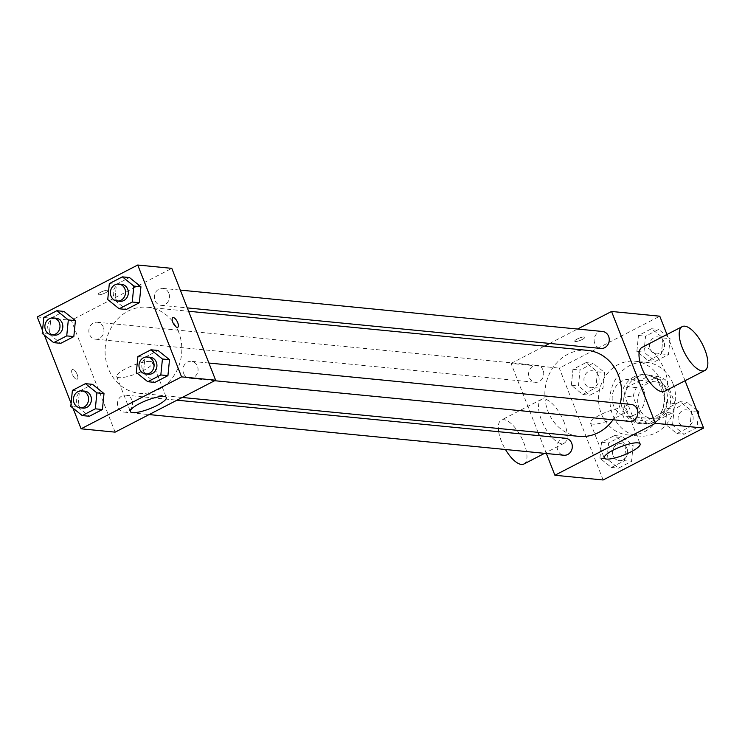 <?xml version="1.0" encoding="UTF-8"?>
<svg xmlns="http://www.w3.org/2000/svg" width="745" height="745" viewBox="0 0 745 745"><rect width="100%" height="100%" fill="white"/><g stroke="black" fill="none" stroke-linecap="round" stroke-linejoin="round"><path stroke-width="0.56" stroke-dasharray="3.73 2.79" d="M643.689 390.017A18.513 16.427 -84.4 0 0 630.419 379.382A18.513 16.427 -84.4 0 0 612.269 396.21A18.513 16.427 -84.4 0 0 626.806 416.241A18.513 16.427 -84.4 0 0 643.689 390.017M669.224 392.522A18.513 16.427 -84.4 0 0 655.954 381.887A18.513 16.427 -84.4 0 0 637.804 398.715A18.513 16.427 -84.4 0 0 652.341 418.746A18.513 16.427 -84.4 0 0 669.224 392.522M671.85 413.028L650.702 423.952A23.896 21.195 -84.4 0 1 642.432 420.525L633.203 396.983A23.896 21.195 -84.4 0 1 636.454 387.605L657.602 376.672A23.896 21.195 -84.4 0 1 665.862 380.099L675.091 403.65A23.896 21.195 -84.4 0 1 671.85 413.028L663.339 412.19L642.19 423.123L650.702 423.952M636.454 387.605L627.942 386.767L649.091 375.834L657.602 376.672M665.862 380.099L657.351 379.27L666.579 402.812L675.091 403.65M657.351 379.27A23.896 21.195 -84.4 0 0 649.091 375.834M627.942 386.767A23.896 21.195 -84.4 0 0 624.692 396.144L633.203 396.983M642.19 423.123A23.896 21.195 -84.4 0 1 633.921 419.686L624.692 396.144M663.339 412.19A23.896 21.195 -84.4 0 0 666.579 402.812M636.873 377.11A24.687 21.903 95.6 0 1 648.048 374.903A24.687 21.903 95.6 0 1 667.436 401.62A24.687 21.903 95.6 0 1 643.233 424.054A24.687 21.903 95.6 0 1 623.956 403.753A24.687 21.903 95.6 0 1 636.873 377.11M634.032 376.83A24.687 21.903 -84.4 0 0 621.125 403.473A24.687 21.903 -84.4 0 0 640.393 423.775A24.687 21.903 -84.4 0 0 662.901 388.815A24.687 21.903 -84.4 0 0 645.207 374.633A24.687 21.903 -84.4 0 0 634.032 376.83M633.921 419.686L642.432 420.525M672.949 383.619A37.036 32.845 -84.4 0 0 646.418 362.34A37.036 32.845 -84.4 0 0 610.108 395.995A37.036 32.845 -84.4 0 0 639.191 436.058A37.036 32.845 -84.4 0 0 672.949 383.619M661.597 382.511A37.036 32.845 -84.4 0 0 635.066 361.232A37.036 32.845 -84.4 0 0 598.757 394.887A37.036 32.845 -84.4 0 0 627.839 434.95A37.036 32.845 -84.4 0 0 661.597 382.511M571.35 385.305L572.942 369.343L585.998 362.601L597.453 371.811L595.86 387.763L582.804 394.515L571.35 385.305L572.942 369.343L585.998 362.601L597.453 371.811L595.86 387.763L582.804 394.515L571.35 385.305L578.437 385.994L580.038 370.042L593.095 363.29L604.549 372.5L602.956 388.462L589.9 395.204L578.437 385.994M599.93 458.231L601.522 442.269L614.578 435.527L626.033 444.737L624.44 460.699L611.384 467.441L599.93 458.231L601.522 442.269L614.578 435.527L626.033 444.737L624.44 460.699L611.384 467.441L599.93 458.231L607.026 458.929L608.618 442.968L621.675 436.225L633.129 445.435L631.536 461.388L618.48 468.139L607.026 458.929M603.124 479.985L559.29 368.123L659.781 316.197M666.952 334.505L685.074 380.723M636.873 351.435L638.465 335.483L651.521 328.731L662.976 337.951L661.383 353.903L648.327 360.654L636.873 351.435L638.465 335.483L651.521 328.731L662.976 337.951L661.383 353.903L648.327 360.654L636.873 351.435L643.959 352.134L645.561 336.181L658.608 329.43L670.072 338.64L668.47 354.601L655.423 361.344L643.959 352.134M665.453 424.371L667.045 408.409L680.101 401.667L691.556 410.877L689.963 426.829L676.907 433.581L665.453 424.371L667.045 408.409L680.101 401.667L691.556 410.877L689.963 426.829L676.907 433.581L665.453 424.371L672.539 425.069L674.141 409.107L687.188 402.365L696.473 409.825M538.076 432.351L511.061 363.402L559.29 368.123M511.061 363.402L544.446 346.146M549.708 343.426L577.543 329.039M584.145 336.964A5.401 1.239 158.6 0 0 578.241 338.528A5.401 1.239 158.6 0 0 574.712 341.21A5.401 1.239 158.6 0 0 580.197 340.4A5.401 1.239 158.6 0 0 584.769 337.271A5.401 1.239 158.6 0 0 584.145 336.964A5.401 1.239 158.6 0 0 578.241 338.528A5.401 1.239 158.6 0 0 574.721 341.219A5.401 1.239 158.6 0 0 580.197 340.4A5.401 1.239 158.6 0 0 584.778 337.271A5.401 1.239 158.6 0 0 584.145 336.973M587.433 350.355A43.21 38.321 -84.4 0 0 545.079 389.626A43.21 38.321 -84.4 0 0 579.005 436.365M613.023 419.761A43.21 38.321 -84.4 0 0 620.334 403.362M546.374 453.509L539.399 435.713M565.585 438.274A8.521 7.552 -84.4 0 0 557.232 446.022A8.521 7.552 -84.4 0 0 563.918 455.232M543.105 370.246A8.521 7.552 -84.4 0 0 537.005 365.348A8.521 7.552 -84.4 0 0 528.652 373.087A8.521 7.552 -84.4 0 0 535.338 382.306A8.521 7.552 -84.4 0 0 543.105 370.246M602.519 331.488A8.521 7.552 -84.4 0 0 594.175 339.226A8.521 7.552 -84.4 0 0 600.861 348.446M629.441 421.372A8.521 7.552 95.6 0 1 623.341 416.474A8.521 7.552 95.6 0 1 631.099 404.414M564.179 422.387A24.687 9.89 62.7 0 0 541.503 399.339A24.687 9.89 62.7 0 0 544.055 425.814A24.687 9.89 62.7 0 0 564.17 443.21A24.687 9.89 62.7 0 0 564.179 422.387M641.994 347.403A24.687 9.89 -117.3 0 1 662.109 364.799A24.687 9.89 -117.3 0 1 664.661 391.274M523.977 463.986A24.687 9.89 62.7 0 0 523.986 443.163A24.687 9.89 62.7 0 0 501.301 420.115A24.687 9.89 62.7 0 0 498.321 428.45M498.666 431.718A24.687 9.89 62.7 0 0 505.464 449.505M624.17 407.897A19.286 4.442 -21.4 0 1 626.424 408.977A19.286 4.442 -21.4 0 1 610.09 420.143A19.286 4.442 -21.4 0 1 590.506 423.048A19.286 4.442 -21.4 0 1 603.105 413.456A19.286 4.442 -21.4 0 1 624.17 407.897M178.632 332.074A43.21 38.321 -84.4 0 0 147.678 307.247A43.21 38.321 -84.4 0 0 105.315 346.509A43.21 38.321 -84.4 0 0 139.241 393.248A43.21 38.321 -84.4 0 0 178.632 332.074M183.577 373.366A8.521 7.552 95.6 0 1 191.344 361.306A8.521 7.552 95.6 0 1 198.03 370.516A8.521 7.552 95.6 0 1 189.677 378.264A8.521 7.552 95.6 0 1 183.577 373.366M103.341 327.13A8.521 7.552 -84.4 0 0 97.241 322.24A8.521 7.552 -84.4 0 0 88.888 329.979A8.521 7.552 -84.4 0 0 95.574 339.189A8.521 7.552 -84.4 0 0 103.341 327.13M168.864 293.269A8.521 7.552 -84.4 0 0 162.764 288.38A8.521 7.552 -84.4 0 0 154.411 296.119A8.521 7.552 -84.4 0 0 161.097 305.329A8.521 7.552 -84.4 0 0 168.864 293.269M131.921 400.065A8.521 7.552 -84.4 0 0 125.821 395.167A8.521 7.552 -84.4 0 0 117.468 402.905A8.521 7.552 -84.4 0 0 124.164 412.125A8.521 7.552 -84.4 0 0 131.921 400.065M115.13 432.147L71.297 320.285L171.788 268.358M37.25 316.951L71.297 320.285M107.494 290.243A5.401 1.239 158.6 0 0 101.599 291.798A5.401 1.239 158.6 0 0 98.07 294.48A5.401 1.239 158.6 0 0 103.555 293.67A5.401 1.239 158.6 0 0 108.127 290.541A5.401 1.239 158.6 0 0 107.494 290.243A5.401 1.239 158.6 0 0 101.599 291.798A5.401 1.239 158.6 0 0 98.07 294.489A5.401 1.239 158.6 0 0 103.555 293.67A5.401 1.239 158.6 0 0 108.127 290.55A5.401 1.239 158.6 0 0 107.494 290.243M77.89 407.049L89.344 416.269L77.89 407.049L79.482 391.097L92.538 384.346L79.482 391.097L77.89 407.049L70.794 406.36M114.832 300.263L126.287 309.473L114.832 300.263L116.425 284.301L129.481 277.559L116.425 284.301L114.832 300.263L107.736 299.565M72.973 408.111L71.101 403.324M44.393 335.175L42.521 330.398M49.31 334.123L60.764 343.333L49.31 334.123L50.902 318.171L63.958 311.419L50.902 318.171L49.31 334.123L42.214 333.425M143.412 373.189L154.867 382.399L143.412 373.189L145.005 357.237L158.061 350.485L145.005 357.237L143.412 373.189L136.316 372.5M77.257 374.651A5.401 2.16 62.7 0 0 72.293 369.613A5.401 2.16 62.7 0 0 72.852 375.406A5.401 2.16 62.7 0 0 77.257 379.205A5.401 2.16 62.7 0 0 77.257 374.651A5.401 2.16 62.7 0 0 72.293 369.604A5.401 2.16 62.7 0 0 72.852 375.396A5.401 2.16 62.7 0 0 77.257 379.205A5.401 2.16 62.7 0 0 77.257 374.651M177.738 327.279L177.748 327.269A5.401 2.16 -117.3 0 1 177.738 327.279A5.401 2.16 -117.3 0 1 172.775 322.231A5.401 2.16 -117.3 0 1 172.784 317.677L172.784 317.677M150.36 361.446A19.286 4.442 -21.4 0 1 152.623 362.526A19.286 4.442 -21.4 0 1 136.279 373.692A19.286 4.442 -21.4 0 1 116.704 376.607A19.286 4.442 -21.4 0 1 129.295 367.006A19.286 4.442 -21.4 0 1 150.36 361.446M150.201 357.274A8.521 7.552 -84.4 0 0 141.848 365.013A8.521 7.552 -84.4 0 0 148.544 374.232M137.909 356.538L145.005 357.237M84.679 391.134A8.521 7.552 -84.4 0 0 76.335 398.873A8.521 7.552 -84.4 0 0 83.021 408.092M72.395 390.399L79.482 391.097M121.621 284.339A8.521 7.552 -84.4 0 0 113.268 292.087A8.521 7.552 -84.4 0 0 119.964 301.297M109.329 283.612L116.425 284.301M56.099 318.208A8.521 7.552 -84.4 0 0 47.755 325.947A8.521 7.552 -84.4 0 0 54.441 335.157M43.815 317.472L50.902 318.171M698.344 414.602L697.059 427.528L684.003 434.279L672.539 425.069M692.533 414.732A8.521 7.552 -84.4 0 0 686.424 409.843A8.521 7.552 -84.4 0 0 678.08 417.582A8.521 7.552 -84.4 0 0 684.767 426.792A8.521 7.552 -84.4 0 0 692.533 414.732M667.045 408.409L674.141 409.107M680.101 401.667L687.188 402.365M691.556 410.877L697.096 411.417M689.963 426.829L697.059 427.528M676.907 433.581L684.003 434.279M692.552 414.742A8.521 7.552 -84.4 0 0 686.452 409.843A8.521 7.552 -84.4 0 0 678.099 417.582A8.521 7.552 -84.4 0 0 684.785 426.801A8.521 7.552 -84.4 0 0 692.552 414.742M627.011 448.592A8.521 7.552 -84.4 0 0 620.911 443.703A8.521 7.552 -84.4 0 0 612.558 451.442A8.521 7.552 -84.4 0 0 619.244 460.661A8.521 7.552 -84.4 0 0 627.011 448.592A8.521 7.552 -84.4 0 0 620.93 443.703A8.521 7.552 -84.4 0 0 612.576 451.442A8.521 7.552 -84.4 0 0 619.272 460.661A8.521 7.552 -84.4 0 0 627.029 448.602M601.522 442.269L608.618 442.968M614.578 435.527L621.675 436.225M626.033 444.737L633.129 445.435M624.44 460.699L631.536 461.388M611.384 467.441L618.48 468.139M663.953 341.806A8.521 7.552 -84.4 0 0 657.844 336.908A8.521 7.552 -84.4 0 0 649.5 344.656A8.521 7.552 -84.4 0 0 656.187 353.866A8.521 7.552 -84.4 0 0 663.953 341.806M638.465 335.483L645.561 336.181M651.521 328.731L658.608 329.43M662.976 337.951L670.072 338.64M661.383 353.903L668.47 354.601M648.327 360.654L655.423 361.344M663.972 341.806A8.521 7.552 -84.4 0 0 657.872 336.917A8.521 7.552 -84.4 0 0 649.519 344.656A8.521 7.552 -84.4 0 0 656.205 353.866A8.521 7.552 -84.4 0 0 663.972 341.806M598.431 375.666A8.521 7.552 -84.4 0 0 592.322 370.768A8.521 7.552 -84.4 0 0 583.978 378.516A8.521 7.552 -84.4 0 0 590.664 387.726A8.521 7.552 -84.4 0 0 598.431 375.666M572.942 369.343L580.038 370.042M585.998 362.601L593.095 363.29M597.453 371.811L604.549 372.5M595.86 387.763L602.956 388.462M582.804 394.515L589.9 395.204M598.449 375.666A8.521 7.552 -84.4 0 0 592.35 370.777A8.521 7.552 -84.4 0 0 583.996 378.516A8.521 7.552 -84.4 0 0 590.683 387.726A8.521 7.552 -84.4 0 0 598.449 375.666M655.954 381.887L630.419 379.382M652.341 418.746L626.806 416.241M640.393 423.775L643.233 424.054M645.207 374.633L648.048 374.903M627.839 434.95L639.191 436.058M635.066 361.232L646.418 362.34M541.503 399.339L501.301 420.115M564.17 443.21L544.576 453.333M590.506 423.048L604.204 457.998M626.424 408.977L640.123 443.918M139.241 393.248L182.236 397.467M147.678 307.247L188.606 311.261M208.889 363.029L191.344 361.306M214.653 380.714L189.677 378.264M95.574 339.189L535.338 382.306M97.241 322.24L537.005 365.348M161.097 305.329L187.284 307.899M162.764 288.38L180.309 290.094M124.164 412.125L149.14 414.574M125.821 395.167L176.975 400.186M116.704 376.607L130.394 411.547M152.623 362.526L166.312 397.467"/><path stroke-width="1.12" d="M577.543 329.039L611.552 311.466L659.781 316.197L666.952 334.505M685.074 380.723L703.615 428.049L603.124 479.985L554.895 475.254L546.374 453.509M544.446 346.146L549.708 343.426M620.334 403.362A43.21 38.321 -84.4 0 0 618.397 375.182A43.21 38.321 -84.4 0 0 587.433 350.355L188.606 311.261M182.236 397.467L579.005 436.365A43.21 38.321 -84.4 0 0 613.023 419.761M539.399 435.713L538.076 432.351M611.552 311.466L655.386 423.318L554.895 475.254M149.14 414.574L563.918 455.232A8.521 7.552 -84.4 0 0 571.685 443.173A8.521 7.552 -84.4 0 0 565.585 438.274L176.975 400.186M187.284 307.899L600.861 348.446A8.521 7.552 -84.4 0 0 608.628 336.377A8.521 7.552 -84.4 0 0 602.519 331.488L180.309 290.094M208.889 363.029L631.099 404.414A8.521 7.552 95.6 0 1 637.794 413.633A8.521 7.552 95.6 0 1 629.441 421.372L214.653 380.714M655.386 423.318L703.615 428.049M637.86 442.847A19.286 4.442 -21.4 0 1 640.123 443.918A19.286 4.442 -21.4 0 1 623.779 455.093A19.286 4.442 -21.4 0 1 604.204 457.998A19.286 4.442 -21.4 0 1 616.795 448.397A19.286 4.442 -21.4 0 1 637.86 442.847M704.863 370.498L664.661 391.274A24.687 9.89 -117.3 0 1 641.976 368.226A24.687 9.89 -117.3 0 1 641.994 347.403L682.187 326.636A24.687 9.89 -117.3 0 1 702.312 344.022A24.687 9.89 -117.3 0 1 704.863 370.498A24.687 9.89 -117.3 0 1 682.178 347.449A24.687 9.89 -117.3 0 1 682.187 326.636M498.321 428.45A24.687 9.89 62.7 0 0 498.666 431.718M505.464 449.505A24.687 9.89 62.7 0 0 523.977 463.986L544.576 453.333M42.521 330.398L37.25 316.951L137.741 265.015L171.788 268.358L215.622 380.211L115.13 432.147L81.084 428.803L72.973 408.111M92.538 384.346L104.002 393.565L102.4 409.517L89.344 416.269L102.4 409.517L104.002 393.565L92.538 384.346L85.442 383.656L96.906 392.866L95.313 408.819L82.257 415.57L70.794 406.36L72.395 390.399L85.442 383.656M129.481 277.559L140.935 286.769L139.343 302.731L126.287 309.473L139.343 302.731L140.935 286.769L129.481 277.559L122.385 276.861L133.849 286.071L132.247 302.032L119.191 308.775L107.736 299.565L109.329 283.612L122.385 276.861M71.101 403.324L44.393 335.175M137.741 265.015L181.575 376.877L81.084 428.803M63.958 311.419L75.413 320.629L73.82 336.591L60.764 343.333L73.82 336.591L75.413 320.629L63.958 311.419L56.862 310.721L68.326 319.931L66.724 335.893L53.677 342.635L42.214 333.425L43.815 317.472L56.862 310.721M158.061 350.485L169.515 359.695L167.923 375.657L154.867 382.399L167.923 375.657L169.515 359.695L158.061 350.485L150.965 349.796L162.429 359.006L160.827 374.959L147.78 381.71L136.316 372.5L137.909 356.538L150.965 349.796M181.575 376.877L215.622 380.211M164.058 396.396A19.286 4.442 -21.4 0 1 166.312 397.467A19.286 4.442 -21.4 0 1 149.978 408.642A19.286 4.442 -21.4 0 1 130.394 411.547A19.286 4.442 -21.4 0 1 142.993 401.946A19.286 4.442 -21.4 0 1 164.058 396.396M172.784 322.231A5.401 2.16 -117.3 0 1 172.784 317.677A5.401 2.16 -117.3 0 1 177.189 321.477A5.401 2.16 -117.3 0 1 177.748 327.269A5.401 2.16 -117.3 0 1 172.784 322.231M172.784 317.677A5.401 2.16 -117.3 0 1 177.18 321.486A5.401 2.16 -117.3 0 1 177.738 327.269M145.703 373.953L148.544 374.232A8.521 7.552 -84.4 0 0 156.301 362.163A8.521 7.552 -84.4 0 0 150.201 357.274L147.361 356.995A8.521 7.552 -84.4 0 0 139.017 364.733A8.521 7.552 -84.4 0 0 145.703 373.953A8.521 7.552 -84.4 0 0 153.47 361.893A8.521 7.552 -84.4 0 0 147.361 356.995M162.429 359.006L169.515 359.695M160.827 374.959L167.923 375.657M147.78 381.71L154.867 382.399M80.181 407.813L83.021 408.092A8.521 7.552 -84.4 0 0 90.788 396.033A8.521 7.552 -84.4 0 0 84.679 391.134L81.848 390.855A8.521 7.552 -84.4 0 0 73.494 398.594A8.521 7.552 -84.4 0 0 80.181 407.813A8.521 7.552 -84.4 0 0 87.947 395.753A8.521 7.552 -84.4 0 0 81.848 390.855M96.906 392.866L104.002 393.565M95.313 408.819L102.4 409.517M82.257 415.57L89.344 416.269M117.123 301.017L119.964 301.297A8.521 7.552 -84.4 0 0 127.721 289.237A8.521 7.552 -84.4 0 0 121.621 284.339L118.781 284.069A8.521 7.552 -84.4 0 0 110.437 291.807A8.521 7.552 -84.4 0 0 117.123 301.017A8.521 7.552 -84.4 0 0 124.89 288.958A8.521 7.552 -84.4 0 0 118.781 284.069M133.849 286.071L140.935 286.769M132.247 302.032L139.343 302.731M119.191 308.775L126.287 309.473M51.601 334.878L54.441 335.157A8.521 7.552 -84.4 0 0 62.207 323.097A8.521 7.552 -84.4 0 0 56.099 318.208L53.268 317.929A8.521 7.552 -84.4 0 0 44.914 325.667A8.521 7.552 -84.4 0 0 51.601 334.878A8.521 7.552 -84.4 0 0 59.367 322.818A8.521 7.552 -84.4 0 0 53.268 317.929M68.326 319.931L75.413 320.629M66.733 335.893L73.82 336.591M53.677 342.635L60.764 343.333M696.473 409.825L698.652 411.575L698.344 414.602M697.096 411.417L698.652 411.575"/></g></svg>
